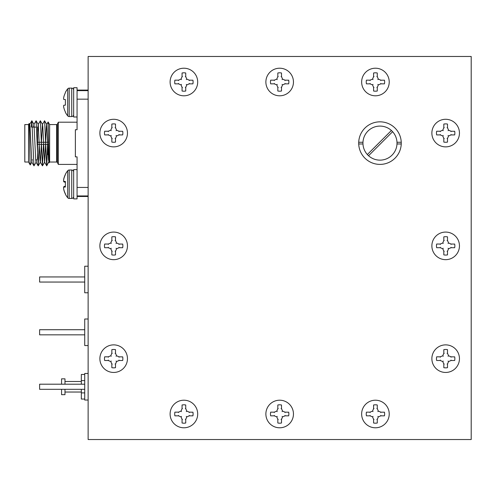 <?xml version="1.0" encoding="UTF-8"?>
<svg xmlns="http://www.w3.org/2000/svg" width="496" height="496" viewBox="0 0 496 496"><rect width="100%" height="100%" fill="white"/><g stroke="black" fill="none" stroke-linecap="round" stroke-linejoin="round"><path stroke-width="0.74" d="M471.2 439.53L471.2 56.47L88.133 56.47L88.133 439.53L471.2 439.53M45.688 142.271L46.364 126.951L46.674 124.459L48.137 121.973C48.472 120.999 48.825 164.381 49.197 162.775L49.637 162.025L49.637 124.57L48.137 121.973L49.637 124.57L56.625 124.57A0.849 0.849 0 0 0 57.381 124.099L58.342 122.183L77.066 122.183L58.342 122.183L58.342 164.405L77.066 164.405M32.19 159.47L31.868 162.13L30.25 164.932L28.545 162.025L24.8 162.025L24.8 124.57L28.545 124.57L28.545 162.025L30.225 164.932L29.989 159.47M30.225 164.932C29.884 165.912 29.537 121.867 29.165 123.498L28.545 124.57L29.165 123.498L29.741 124.459L30.051 126.951L31.775 162.13L33.988 165.825L36.127 162.13L36.444 159.47M41.435 142.271L42.42 124.459L44.553 120.77L46.767 124.459L47.752 142.271M47.821 144.317L48.199 154.12M48.85 153.543L47.424 154.808L47.591 144.317L46.76 165.825L49.054 161.349M47.616 142.271L47.659 139.587L47.616 142.271M49.637 162.025L56.625 162.025A0.849 0.849 0 0 1 57.381 162.496L58.342 164.405M56.625 162.025L56.625 124.57A0.849 0.849 0 0 0 57.381 124.099L58.342 122.183M46.767 124.459L48.496 159.644L49.197 162.775M36.592 127.119L32.339 127.119M37.566 127.119L37.566 159.47L37.566 127.119M88.133 90.644L77.066 90.644L77.066 129.729L75.367 129.729L75.367 156.86L77.066 156.86L77.066 195.945L88.133 195.945M77.066 90.092L88.133 90.092M48.682 144.317L37.566 144.317L37.566 142.271L48.651 142.271M29.363 126.616L29.648 124.459L31.862 120.77L33.914 165.825M33.585 127.119L33.908 124.459L36.115 120.77L38.167 165.825L39.246 144.317M31.862 120.77L33.995 124.459L35.724 159.644L36.034 162.13L38.167 165.825M37.566 132.271L38.161 124.459L40.374 120.77L42.427 165.825L43.499 144.317M36.115 120.77L38.254 124.459L39.984 159.644L40.288 162.13L42.427 165.825M38.248 165.825L40.381 162.13L41.366 144.317M40.374 120.77L42.507 124.459L42.817 126.951L44.547 162.13L46.76 165.825M42.501 165.825L44.64 162.13L45.62 144.317M31.304 127.119L31.787 120.77M44.628 120.77L46.68 165.825M77.066 169.601L73.662 169.601L73.662 198.884L77.066 198.884L77.066 187.432L88.133 187.432M88.133 99.157L77.066 99.157L77.066 87.705L73.662 87.705L73.662 116.994L77.066 116.994M61.572 389.31L61.572 394.673L64.982 394.673L64.982 389.31M64.982 384.202L64.982 378.839L61.572 378.839L61.572 384.202M81.325 381.48L64.982 381.48M81.325 392.032L64.982 392.032M84.729 399.044L81.325 399.044L81.325 389.31M81.325 384.202L81.325 374.468L84.729 374.468M84.729 380.612L81.325 380.612M84.729 392.9L81.325 392.9M88.133 292.776L84.729 292.776L84.729 266.216L88.133 266.216M84.729 282.05L39.612 282.05L39.612 276.942L84.729 276.942M88.133 318.996L84.729 318.996L84.729 345.557L88.133 345.557M84.729 329.722L39.612 329.722L39.612 334.831L84.729 334.831M88.133 373.476L84.729 373.476L84.729 400.036L88.133 400.036M84.729 384.202L39.612 384.202L39.612 389.31L84.729 389.31M65.391 174.437A21.495 21.328 44.2 0 0 63.835 178.579L63.786 178.802A21.328 18.817 10.7 0 0 63.581 180.091L63.581 180.711A21.328 8.128 5.4 0 0 63.786 181.288L65.391 181.474L65.391 187.004L63.786 187.19A21.328 8.128 174.6 0 0 63.581 187.767A21.328 20.28 163.6 0 0 63.581 187.767L63.581 188.089A21.328 19.629 167.1 0 0 63.786 189.435L63.835 189.664A21.495 21.415 90 0 0 65.391 193.831L65.391 194.221A21.526 21.526 0 0 0 67.692 197.737A1.928 1.928 0 0 0 69.198 198.456L71.734 198.456A1.928 1.928 0 0 0 73.662 196.528L73.631 196.856M65.391 186.13A21.495 1.928 175 0 0 63.835 186.639L63.786 186.713A21.328 9.864 174.4 0 0 63.581 187.407L63.581 187.755A21.328 8.128 174.6 0 1 63.786 187.19M65.391 194.041A21.495 21.328 135.8 0 1 63.835 189.9L63.786 189.683A21.328 18.817 169.3 0 1 63.581 188.393L63.581 188.102A21.328 6.33 174.8 0 1 63.581 188.096L63.581 188.102M65.391 182.348A21.495 1.928 5 0 1 63.835 181.84L63.786 181.772A21.328 9.864 5.6 0 1 63.581 181.071L63.581 180.724A21.328 20.28 16.4 0 1 63.581 180.718L63.581 180.724M65.391 174.648A21.495 21.415 90 0 0 63.835 178.82A21.495 21.415 90 0 1 65.391 174.648L65.391 174.257A21.526 21.526 0 0 1 67.692 170.742L67.692 197.737M67.692 170.742A1.928 1.928 0 0 1 69.198 170.023L69.198 198.456M63.835 178.82L63.786 179.044A21.328 19.629 12.9 0 0 63.581 180.389A21.328 19.629 12.9 0 1 63.786 179.044M69.198 170.023L71.734 170.023A1.928 1.928 0 0 1 73.662 171.957L73.631 171.622M63.786 189.435A21.328 19.629 167.1 0 1 63.581 188.089L63.581 187.767M63.835 187.141L65.391 187.004L65.391 181.474L63.835 181.338L65.391 181.474M63.786 181.288A21.328 8.128 5.4 0 1 63.581 180.711L63.581 180.389M65.391 92.368A21.526 21.526 0 0 1 67.692 88.852A21.526 21.526 0 0 0 65.391 92.368L65.391 92.758A21.495 21.415 90 0 0 63.835 96.925L63.786 97.154A21.328 19.629 12.9 0 0 63.581 98.499L63.581 98.822A21.328 8.128 5.4 0 0 63.786 99.398L65.391 99.584L65.391 105.115L63.786 105.301A21.328 8.128 174.6 0 0 63.581 105.877L63.581 106.2A21.328 19.629 167.1 0 0 63.786 107.545L63.835 107.775A21.495 21.415 90 0 0 65.391 111.941L65.391 112.332A21.526 21.526 0 0 0 67.692 115.847A1.928 1.928 0 0 0 69.198 116.566L71.734 116.566A1.928 1.928 0 0 0 73.662 114.638A1.928 1.928 0 0 1 71.734 116.566L71.734 88.133A1.928 1.928 0 0 1 73.662 90.061M69.198 116.566L69.198 88.133A1.928 1.928 0 0 0 67.692 88.852L67.692 115.847M65.391 111.941A21.495 21.415 90 0 1 63.835 107.775M63.786 107.545A21.328 19.629 167.1 0 1 63.581 106.2L63.581 105.877A21.328 8.128 174.6 0 1 63.786 105.301M65.391 105.115L63.835 105.251L65.391 105.115L63.835 105.251L65.391 105.115L65.391 99.584L63.835 99.448M63.786 99.398A21.328 8.128 5.4 0 1 63.581 98.822L63.581 98.499A21.328 19.629 12.9 0 1 63.786 97.154M63.835 96.925A21.495 21.415 90 0 1 65.391 92.758M396.986 143.964A17.025 17.025 0 0 0 379.979 126.089A17.025 17.025 0 0 0 362.973 143.964A17.025 17.025 0 0 0 379.979 160.14A17.025 17.025 0 0 0 396.986 143.964L401.245 143.964A21.278 21.278 0 0 1 379.979 164.399A21.278 21.278 0 0 1 358.713 142.265A21.278 21.278 0 0 1 379.979 121.836A21.278 21.278 0 0 1 401.245 143.964M391.4 130.491L367.356 154.535M362.973 142.265L358.713 142.265M401.245 142.265L396.986 142.265M358.713 143.964L362.973 143.964M368.559 155.738L392.603 131.694M192.919 80.222L189.323 80.166L186.787 79.118L185.74 76.582L185.74 72.999A9.195 9.195 0 0 0 182.063 72.999L182.063 76.582L181.009 79.118L178.479 80.166L174.89 80.166A9.195 9.195 0 0 0 174.89 83.843L178.479 83.843L181.009 84.89L182.063 87.426L182.063 91.01A9.195 9.195 0 0 0 185.74 91.01L185.74 87.426L186.787 84.89L189.323 83.843L192.907 83.843A9.195 9.195 0 0 0 192.907 80.166M170.109 82.007A13.789 13.789 0 0 1 183.898 68.212A13.789 13.789 0 0 1 197.693 82.007A13.789 13.789 0 0 1 183.898 95.796A13.789 13.789 0 0 1 170.109 82.007M185.318 76.663L185.74 76.582M186.304 79.602L186.787 79.118M189.236 80.588L189.323 80.166M178.56 80.588L178.479 80.166M181.499 79.602L181.009 79.118M182.485 76.663L182.063 76.582M182.485 87.346L182.063 87.426M181.499 84.407L181.009 84.89M178.56 83.421L178.479 83.843M189.236 83.421L189.323 83.843M186.304 84.407L186.787 84.89M185.318 87.346L185.74 87.426M192.919 412.213L189.323 412.157L186.787 411.11L185.74 408.574L185.74 404.99A9.195 9.195 0 0 0 182.063 404.99L182.063 408.574L181.009 411.11L178.479 412.157L174.89 412.157A9.195 9.195 0 0 0 174.89 415.834L178.479 415.834L181.009 416.882L182.063 419.418L182.063 423.001A9.195 9.195 0 0 0 185.74 423.001L185.74 419.418L186.787 416.882L189.323 415.834L192.907 415.834A9.195 9.195 0 0 0 192.907 412.157M170.109 413.993A13.789 13.789 0 0 1 183.898 400.204A13.789 13.789 0 0 1 197.693 413.993A13.789 13.789 0 0 1 183.898 427.788A13.789 13.789 0 0 1 170.109 413.993M185.318 408.654L185.74 408.574M186.304 411.593L186.787 411.11M189.236 412.579L189.323 412.157M178.56 412.579L178.479 412.157M181.499 411.593L181.009 411.11M182.485 408.654L182.063 408.574M182.485 419.337L182.063 419.418M181.499 416.398L181.009 416.882M178.56 415.412L178.479 415.834M189.236 415.412L189.323 415.834M186.304 416.398L186.787 416.882M185.318 419.337L185.74 419.418M288.684 80.222L285.088 80.166L282.553 79.118L281.505 76.582L281.505 72.999A9.195 9.195 0 0 0 277.828 72.999L277.828 76.582L276.78 79.118L274.245 80.166L270.661 80.166A9.195 9.195 0 0 0 270.661 83.843L274.245 83.843L276.78 84.89L277.828 87.426L277.828 91.01A9.195 9.195 0 0 0 281.505 91.01L281.505 87.426L282.553 84.89L285.088 83.843L288.672 83.843A9.195 9.195 0 0 0 288.672 80.166M265.875 82.007A13.789 13.789 0 0 1 279.67 68.212A13.789 13.789 0 0 1 293.458 82.007A13.789 13.789 0 0 1 279.67 95.796A13.789 13.789 0 0 1 265.875 82.007M281.083 76.663L281.505 76.582M282.069 79.602L282.553 79.118M285.008 80.588L285.088 80.166M274.325 80.588L274.245 80.166M277.264 79.602L276.78 79.118M278.25 76.663L277.828 76.582M278.25 87.346L277.828 87.426M277.264 84.407L276.78 84.89M274.325 83.421L274.245 83.843M285.008 83.421L285.088 83.843M282.069 84.407L282.553 84.89M281.083 87.346L281.505 87.426M288.684 412.213L285.088 412.157L282.553 411.11L281.505 408.574L281.505 404.99A9.195 9.195 0 0 0 277.828 404.99L277.828 408.574L276.78 411.11L274.245 412.157L270.661 412.157A9.195 9.195 0 0 0 270.661 415.834L274.245 415.834L276.78 416.882L277.828 419.418L277.828 423.001A9.195 9.195 0 0 0 281.505 423.001L281.505 419.418L282.553 416.882L285.088 415.834L288.672 415.834A9.195 9.195 0 0 0 288.672 412.157M265.875 413.993A13.789 13.789 0 0 1 279.67 400.204A13.789 13.789 0 0 1 293.458 413.993A13.789 13.789 0 0 1 279.67 427.788A13.789 13.789 0 0 1 265.875 413.993M281.083 408.654L281.505 408.574M282.069 411.593L282.553 411.11M285.008 412.579L285.088 412.157M274.325 412.579L274.245 412.157M277.264 411.593L276.78 411.11M278.25 408.654L277.828 408.574M278.25 419.337L277.828 419.418M277.264 416.398L276.78 416.882M274.325 415.412L274.245 415.834M285.008 415.412L285.088 415.834M282.069 416.398L282.553 416.882M281.083 419.337L281.505 419.418M384.45 80.222L380.854 80.166L378.324 79.118L377.27 76.582L377.27 72.999A9.195 9.195 0 0 0 373.593 72.999L373.593 76.582L372.546 79.118L370.01 80.166L366.426 80.166A9.195 9.195 0 0 0 366.426 83.843L370.01 83.843L372.546 84.89L373.593 87.426L373.593 91.01A9.195 9.195 0 0 0 377.27 91.01L377.27 87.426L378.324 84.89L380.854 83.843L384.443 83.843A9.195 9.195 0 0 0 384.443 80.166M361.646 82.007A13.789 13.789 0 0 1 375.435 68.212A13.789 13.789 0 0 1 389.224 82.007A13.789 13.789 0 0 1 375.435 95.796A13.789 13.789 0 0 1 361.646 82.007M376.848 76.663L377.27 76.582M377.834 79.602L378.324 79.118M380.773 80.588L380.854 80.166M370.097 80.588L370.01 80.166M373.035 79.602L372.546 79.118M374.015 76.663L373.593 76.582M374.015 87.346L373.593 87.426M373.035 84.407L372.546 84.89M370.097 83.421L370.01 83.843M380.773 83.421L380.854 83.843M377.834 84.407L378.324 84.89M376.848 87.346L377.27 87.426M384.45 412.213L380.854 412.157L378.324 411.11L377.27 408.574L377.27 404.99A9.195 9.195 0 0 0 373.593 404.99L373.593 408.574L372.546 411.11L370.01 412.157L366.426 412.157A9.195 9.195 0 0 0 366.426 415.834L370.01 415.834L372.546 416.882L373.593 419.418L373.593 423.001A9.195 9.195 0 0 0 377.27 423.001L377.27 419.418L378.324 416.882L380.854 415.834L384.443 415.834A9.195 9.195 0 0 0 384.443 412.157M361.646 413.993A13.789 13.789 0 0 1 375.435 400.204A13.789 13.789 0 0 1 389.224 413.993A13.789 13.789 0 0 1 375.435 427.788A13.789 13.789 0 0 1 361.646 413.993M376.848 408.654L377.27 408.574M377.834 411.593L378.324 411.11M380.773 412.579L380.854 412.157M370.097 412.579L370.01 412.157M373.035 411.593L372.546 411.11M374.015 408.654L373.593 408.574M374.015 419.337L373.593 419.418M373.035 416.398L372.546 416.882M370.097 415.412L370.01 415.834M380.773 415.412L380.854 415.834M377.834 416.398L378.324 416.882M376.848 419.337L377.27 419.418M122.692 131.297L119.096 131.242L116.56 130.194L115.512 127.658L115.512 124.074A9.195 9.195 0 0 0 111.836 124.074L111.836 127.658L110.782 130.194L108.246 131.242L104.662 131.242A9.195 9.195 0 0 0 104.662 134.918L108.246 134.918L110.782 135.966L111.836 138.502L111.836 142.085A9.195 9.195 0 0 0 115.512 142.085L115.512 138.502L116.56 135.966L119.096 134.918L122.679 134.918A9.195 9.195 0 0 0 122.679 131.242M99.882 133.083A13.789 13.789 0 0 1 113.671 119.288A13.789 13.789 0 0 1 127.46 133.083A13.789 13.789 0 0 1 113.671 146.872A13.789 13.789 0 0 1 99.882 133.083M115.084 127.739L115.512 127.658M116.07 130.677L116.56 130.194M119.009 131.663L119.096 131.242M108.333 131.663L108.246 131.242M111.271 130.677L110.782 130.194M112.257 127.739L111.836 127.658M112.257 138.421L111.836 138.502M111.271 135.482L110.782 135.966M108.333 134.497L108.246 134.918M119.009 134.497L119.096 134.918M116.07 135.482L116.56 135.966M115.084 138.421L115.512 138.502M454.683 131.297L451.087 131.242L448.551 130.194L447.504 127.658L447.504 124.074A9.195 9.195 0 0 0 443.821 124.074L443.821 127.658L442.773 130.194L440.237 131.242L436.654 131.242A9.195 9.195 0 0 0 436.654 134.918L440.237 134.918L442.773 135.966L443.821 138.502L443.821 142.085A9.195 9.195 0 0 0 447.504 142.085L447.504 138.502L448.551 135.966L451.087 134.918L454.671 134.918A9.195 9.195 0 0 0 454.671 131.242M431.873 133.083A13.789 13.789 0 0 1 445.662 119.288A13.789 13.789 0 0 1 459.451 133.083A13.789 13.789 0 0 1 445.662 146.872A13.789 13.789 0 0 1 431.873 133.083M447.076 127.739L447.504 127.658M448.062 130.677L448.551 130.194M451 131.663L451.087 131.242M440.324 131.663L440.237 131.242M443.263 130.677L442.773 130.194M444.249 127.739L443.821 127.658M444.249 138.421L443.821 138.502M443.263 135.482L442.773 135.966M440.324 134.497L440.237 134.918M451 134.497L451.087 134.918M448.062 135.482L448.551 135.966M447.076 138.421L447.504 138.502M122.692 244.088L119.096 244.032L116.56 242.984L115.512 240.448L115.512 236.865A9.195 9.195 0 0 0 111.836 236.865L111.836 240.448L110.782 242.984L108.246 244.032L104.662 244.032A9.195 9.195 0 0 0 104.662 247.709L108.246 247.709L110.782 248.763L111.836 251.292L111.836 254.882A9.195 9.195 0 0 0 115.512 254.882L115.512 251.292L116.56 248.763L119.096 247.709L122.679 247.709A9.195 9.195 0 0 0 122.679 244.032M99.882 245.873A13.789 13.789 0 0 1 113.671 232.078A13.789 13.789 0 0 1 127.46 245.873A13.789 13.789 0 0 1 113.671 259.662A13.789 13.789 0 0 1 99.882 245.873M115.084 240.535L115.512 240.448M116.07 243.474L116.56 242.984M119.009 244.454L119.096 244.032M108.333 244.454L108.246 244.032M111.271 243.474L110.782 242.984M112.257 240.535L111.836 240.448M112.257 251.212L111.836 251.292M111.271 248.273L110.782 248.763M108.333 247.287L108.246 247.709M119.009 247.287L119.096 247.709M116.07 248.273L116.56 248.763M115.084 251.212L115.512 251.292M454.683 244.088L451.087 244.032L448.551 242.984L447.504 240.448L447.504 236.865A9.195 9.195 0 0 0 443.821 236.865L443.821 240.448L442.773 242.984L440.237 244.032L436.654 244.032A9.195 9.195 0 0 0 436.654 247.709L440.237 247.709L442.773 248.763L443.821 251.292L443.821 254.882A9.195 9.195 0 0 0 447.504 254.882L447.504 251.292L448.551 248.763L451.087 247.709L454.671 247.709A9.195 9.195 0 0 0 454.671 244.032M431.873 245.873A13.789 13.789 0 0 1 445.662 232.078A13.789 13.789 0 0 1 459.451 245.873A13.789 13.789 0 0 1 445.662 259.662A13.789 13.789 0 0 1 431.873 245.873M447.076 240.535L447.504 240.448M448.062 243.474L448.551 242.984M451 244.454L451.087 244.032M440.324 244.454L440.237 244.032M443.263 243.474L442.773 242.984M444.249 240.535L443.821 240.448M444.249 251.212L443.821 251.292M443.263 248.273L442.773 248.763M440.324 247.287L440.237 247.709M451 247.287L451.087 247.709M448.062 248.273L448.551 248.763M447.076 251.212L447.504 251.292M122.692 356.878L119.096 356.822L116.56 355.775L115.512 353.239L115.512 349.655A9.195 9.195 0 0 0 111.836 349.655L111.836 353.239L110.782 355.775L108.246 356.822L104.662 356.822A9.195 9.195 0 0 0 104.662 360.505L108.246 360.505L110.782 361.553L111.836 364.089L111.836 367.672A9.195 9.195 0 0 0 115.512 367.672L115.512 364.089L116.56 361.553L119.096 360.505L122.679 360.505A9.195 9.195 0 0 0 122.679 356.822M99.882 358.664A13.789 13.789 0 0 1 113.671 344.875A13.789 13.789 0 0 1 127.46 358.664A13.789 13.789 0 0 1 113.671 372.453A13.789 13.789 0 0 1 99.882 358.664M115.084 353.326L115.512 353.239M116.07 356.264L116.56 355.775M119.009 357.25L119.096 356.822M108.333 357.25L108.246 356.822M111.271 356.264L110.782 355.775M112.257 353.326L111.836 353.239M112.257 364.002L111.836 364.089M111.271 361.063L110.782 361.553M108.333 360.077L108.246 360.505M119.009 360.077L119.096 360.505M116.07 361.063L116.56 361.553M115.084 364.002L115.512 364.089M454.683 356.878L451.087 356.822L448.551 355.775L447.504 353.239L447.504 349.655A9.195 9.195 0 0 0 443.821 349.655L443.821 353.239L442.773 355.775L440.237 356.822L436.654 356.822A9.195 9.195 0 0 0 436.654 360.505L440.237 360.505L442.773 361.553L443.821 364.089L443.821 367.672A9.195 9.195 0 0 0 447.504 367.672L447.504 364.089L448.551 361.553L451.087 360.505L454.671 360.505A9.195 9.195 0 0 0 454.671 356.822M431.873 358.664A13.789 13.789 0 0 1 445.662 344.875A13.789 13.789 0 0 1 459.451 358.664A13.789 13.789 0 0 1 445.662 372.453A13.789 13.789 0 0 1 431.873 358.664M447.076 353.326L447.504 353.239M448.062 356.264L448.551 355.775M451 357.25L451.087 356.822M440.324 357.25L440.237 356.822M443.263 356.264L442.773 355.775M444.249 353.326L443.821 353.239M444.249 364.002L443.821 364.089M443.263 361.063L442.773 361.553M440.324 360.077L440.237 360.505M451 360.077L451.087 360.505M448.062 361.063L448.551 361.553M447.076 364.002L447.504 364.089M57.381 124.099L57.381 162.496M65.391 181.976L63.835 181.84M63.786 181.772L65.391 181.908M72.056 170.054L71.734 170.023L71.734 198.456L72.056 198.431M77.066 196.497L88.133 196.497M68.157 170.326L68.578 170.128M72.559 170.215L73.303 170.835M72.559 198.27L73.303 197.65M68.157 198.152L68.578 198.357M69.198 88.133L71.734 88.133"/></g></svg>
